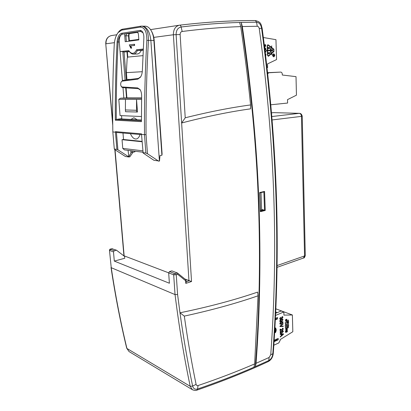<?xml version="1.0" encoding="UTF-8"?>
<svg xmlns="http://www.w3.org/2000/svg" width="411" height="411" viewBox="0 0 411 411"><rect width="100%" height="100%" fill="white"/><g stroke="black" fill="none" stroke-linecap="round" stroke-linejoin="round"><path stroke-width="0.62" d="M256.053 363.303L255.349 366.597C259.454 313.531 260.482 258.781 258.437 202.34C256.433 145.972 250.695 85.991 241.226 22.41L256.628 22.209C259.233 22.574 260.882 24.557 261.586 28.159C277.764 148.186 280.112 252.637 272.817 353.876C272.411 357.025 271.06 359.255 268.768 360.555L269.123 357.472L256.053 363.303C259.947 311.194 260.898 257.569 258.899 202.428C256.952 147.364 251.429 88.735 242.336 26.545L257.24 26.273C258.303 26.391 258.981 27.188 259.269 28.667C275.627 149.224 278.021 253.037 270.762 354.77L269.123 357.472M271.44 53.764L272.056 54.956L271.686 53.528L273.926 51.539L273.854 49.222L271.491 47.337L271.748 45.883L271.203 47.111L267.89 44.676L267.15 45.883L267.299 50.301L266.395 50.322L266.426 50.794L267.314 50.769L267.458 55.172L268.347 56.338L271.44 53.764L268.337 56.338M272.046 54.956L271.686 53.528M273.747 56.888L273.772 56.888C275.087 55.783 275.046 54.745 273.649 53.774L273.613 53.774C272.298 54.889 272.344 55.927 273.747 56.888C275.067 55.773 275.021 54.735 273.623 53.774L273.603 53.779M285.542 328.302L285.224 325.158L286.59 323.791L285.326 323.95L285.285 322.645L286.554 322.501L286.734 321.289L288.034 320.071L288.476 320.292L288.563 323.349L286.318 325.466L286.349 326.622L288.594 324.505L288.625 325.671L285.604 328.343L285.362 325.214M287.906 326.355L288.317 326.355M288.08 326.391L288.388 326.375L288.126 327.952L287.813 327.968L288.08 326.391M285.465 321.181L285.66 319.537L286.811 319.229M285.619 320.755L285.886 321.181L285.532 321.217L285.804 319.594L286.883 319.244L286.621 320.863L286.662 319.655M285.876 320.77L285.83 319.994L286.739 319.666L286.606 320.452M286.457 320.4L286.611 320.868M286.195 331.708L286.801 330.331L287.197 330.244L287.423 331.384L287.109 331.975L286.806 331.99L287.012 330.773L286.041 332.458L285.578 332.052L285.553 331.338L286.035 330.68L286.138 332.006L286.39 330.67L287.125 330.223M287.119 331.384L286.847 331.564M268.321 55.87L267.761 55.166L267.618 50.764L270.104 50.702L271.265 53.363L268.311 55.87L267.782 55.161L267.638 50.764M273.618 53.892L273.598 53.892C272.38 54.925 272.421 55.886 273.716 56.775L273.757 56.769C272.447 55.881 272.406 54.92 273.618 53.892L273.654 53.892C274.949 54.786 274.985 55.747 273.767 56.769L273.767 56.769M288.085 326.498L287.849 327.86L288.121 327.844L288.352 326.483L288.085 326.498M287.787 327.824L288.404 327.259M268.594 52.469L268.414 53.646L268.82 53.738L269.873 52.577L268.681 53.687L268.527 52.403M184.899 279.012L191.531 281.53L181.631 122.992L185.227 117.793L180.136 34.539C180.157 32.767 180.84 31.745 182.186 31.472L181.123 26.998C202.037 24.475 221.534 22.959 239.618 22.456L241.226 22.41L242.336 26.545M269.842 52.659L269.714 53.615L269.991 53.25L269.703 52.444M288.106 327.331L287.798 327.731L288.054 327.007L287.777 327.007L288.465 326.704L288.168 327.382M288.394 327.043L288.209 327.269L288.25 326.92M140.048 134.489L139.535 135.943C138.435 138.158 137.11 139.17 135.558 138.99C133.616 138.774 131.895 137.002 130.41 133.662M130.852 119.431L133.894 117.757L137.269 119.765M143.223 50.193L141.24 50.409L140.783 51.313C139.827 52.937 138.692 53.826 137.377 53.98L133.318 54.088C131.967 54.093 130.724 53.322 129.583 51.776L128.787 50.625L120.069 51.591L119.288 41.994L118.132 42.004C118.291 38.377 120.125 34.647 122.329 34.175L140.567 31.406L143.023 32.782M127.163 79.837L127.985 79.385L128.741 79.636M128.001 79.385L130.379 79.426M122.822 80.392L121.302 81.748L122.838 80.392L138.445 78.388L140.742 76.775M138.23 88.648L137.603 87.903L122.088 86.962L121.25 86.444L121.651 87.014L122.678 87.641L138.23 88.648L140.274 89.917M141.615 97.926L126.901 97.905L126.095 87.862M126.968 79.862L126.388 72.639L142.288 71.704M126.388 72.639L127.122 58.948C127.261 57.787 127.6 57.155 128.15 57.052L142.971 55.634M126.901 97.905L120.464 98.224L118.805 99.344L141.595 99.457M122.088 86.962L122.678 87.641M121.25 86.444C120.464 84.933 120.485 83.366 121.307 81.748M114.823 149.625L123.922 255.76L168.664 272.842M142.853 152.209L124.379 149.876L122.761 148.386L122.041 139.699L123.521 139.509L122.987 133.025M120.464 98.224L141.61 98.27M137.603 87.903L140.069 89.583C141.122 91.257 141.646 93.425 141.646 96.087L141.441 121.651L115.316 120.187C115.142 94.448 115.738 68.37 117.104 41.943C117.592 37.072 119.092 34.18 121.615 33.27L139.827 30.44C141.019 30.306 142.016 30.948 142.817 32.366C143.619 33.928 143.963 35.916 143.845 38.331L142.376 70.497C142.247 73.137 141.631 75.347 140.526 77.119L137.829 79.159L122.216 81.147M158.703 161.194L147.477 153.76L146.049 134.638L144.492 134.659C144.251 103.813 145.037 72.367 146.85 40.324C146.891 31.693 144.651 27.296 140.136 27.126L121.713 30.111L118.049 32.669C115.84 35.716 114.571 39.672 114.248 44.547C112.814 74.18 112.347 103.32 112.835 131.957L115.445 132.178L115.46 131.643L141.466 133.832L143.141 153.031L153.899 160.295L159.494 161.071L159.997 155.553L161.908 155.255L153.889 40.376C153.58 36.425 152.615 33.075 150.991 30.322C149.342 27.681 147.477 26.304 145.391 26.196L140.994 26.16L122.545 29.181C121.168 29.438 119.863 30.347 118.64 31.904L118.096 32.608M142.889 152.645L145.874 153.02L144.492 134.659L141.497 134.402M141.446 116.529L120.043 115.583L118.805 99.344M114.309 261.093L113.493 251.917L114.248 250.777L116.472 250.201L124.605 256.454L124.759 258.262L114.309 261.093L169.394 283.246L168.669 272.899L169.486 271.594L171.844 270.875L177.429 272.986L177.66 274.317L185.623 280.728L185.793 283.395L191.531 281.53M239.618 22.456L240.733 26.602C244.73 53.507 248.013 79.616 250.582 104.933L250.505 108.853C229.502 111.777 206.548 116.488 181.631 122.992L176.108 34.601C176.165 30.26 177.84 27.722 181.123 26.998C180.871 25.78 180.408 25.169 179.741 25.163L150.529 29.607M142.751 150.842L122.761 148.386M121.826 118.959L121.553 115.65M133.169 152.075L129.789 156.884L128.802 156.755L130.939 152.969L132.065 152.157L133.19 152.044M130.939 152.969L130.755 150.683M131.962 150.832L132.065 152.157M128.083 150.344L128.802 156.755M141.512 134.618L116.431 132.46L117.9 149.804L116.904 149.347L115.445 132.178M116.431 132.46L115.46 131.643M141.24 50.409L137.397 50.486L136.555 49.767L136.19 50.558C134.084 53.964 131.772 54.216 129.254 51.313L129.177 51.205M143.239 49.849L137.397 50.486C136.334 52.798 134.972 54 133.318 54.088M134.227 44.265L134.315 45.431L130.467 45.898L131.366 48.123L130.785 48.19L129.295 44.876L134.536 44.26L134.623 45.426L130.467 45.898M129.511 51.673L123.552 51.986L129.29 51.365M126.3 79.95L124.06 51.961M126.994 51.904L127.446 57.674M134.829 151.197L134.88 151.849L133.19 152.106M134.88 151.849L135.034 151.222M137.716 32.104L126.716 33.769L125.92 35.752L126.377 41.562M137.911 32.315L129.398 33.599L128.813 34.082L128.52 35.762L128.946 41.223M116.904 149.347L114.299 149.013L114.72 149.563L125.391 156.483L129.028 156.997M128.602 156.725L117.9 149.804M114.299 149.013L112.835 131.957M125.088 80.104L122.791 51.478L123.552 51.986M126.521 97.931L125.709 87.836M122.791 51.478L120.069 51.591L122.416 80.505M136.555 49.767L143.28 49.022M125.211 41.717L124.739 35.762C124.708 34.596 124.98 33.908 125.561 33.697L137.31 31.924L138.379 33.753L138.841 39.908L125.211 41.717M134.315 45.431L134.623 45.426M130.775 45.893L131.674 48.118L131.366 48.123M131.674 48.118L130.785 48.19M151.068 30.455L151.51 31.19C153.067 33.928 153.955 37.016 154.182 40.453L162.098 153.966L161.908 155.255M141.292 50.399L141.055 50.83M127.364 51.904L127.785 57.227M129.141 33.702L128.946 35.875L129.357 41.167M146.049 134.638C145.823 103.798 146.624 72.393 148.443 40.417L150.863 40.396L159.411 161.086M145.874 153.02L147.477 153.76M154.182 40.453L150.863 40.396C149.825 31.739 146.979 26.972 142.329 26.099M141.441 120.783L116.267 119.421L120.135 118.871L141.441 119.981M123.845 98.09L122.997 87.661M120.135 118.871L121.8 118.63M121.615 33.27L122.38 34.175C120.192 34.986 119.159 37.596 119.288 41.994M140.845 31.385L139.827 30.44M122.38 34.175L140.608 31.406M146.85 40.324L148.443 40.417C148.448 31.632 146.182 26.864 141.641 26.104M115.316 120.187L116.272 119.421C116.138 93.96 116.76 68.154 118.132 42.004L117.104 41.943M136.575 112.105L136.524 99.431L137.495 112.018L125.54 111.725L125.396 109.953L136.431 110.287M123.521 139.509L142.031 141.384M142.057 141.744L122.041 139.699M125.463 99.38L125.396 109.953M271.82 116.539L299.393 113.333C300.785 113.323 301.731 114.273 302.229 116.185L301.469 116.37C301.294 114.566 300.539 113.559 299.203 113.344L273.685 112.635L271.512 112.861M303.421 258.051L304.556 255.95L305.275 255.37C304.808 257.281 304.191 258.175 303.421 258.051L277.076 267.34M111.992 248.737L116.472 250.201M274.086 55.028L273.952 55.788L273.767 55.038L274.086 55.028M269.565 47.563L269.38 48.59L268.352 48.616L268.178 47.589L269.565 47.563M198.071 385.549L197.537 389.022L196.987 390.111C223.152 381.054 246.934 371.523 268.332 361.521L268.768 360.555L253.947 367.208C236.618 374.775 217.815 382.045 197.537 389.022C195.009 389.685 193.376 388.703 192.631 386.078C187.791 363 183.573 338.572 179.982 312.792C208.649 306.894 234.542 299.994 257.671 292.093L258.031 295.812L254.645 363.91C237.275 371.431 218.416 378.644 198.071 385.549C197.049 385.821 196.396 385.42 196.098 384.357C191.629 362.79 187.699 340.036 184.308 316.105L179.982 312.792L177.588 294.497L175.04 294.589L111.242 267.705L109.47 250.278L111.242 267.705C115.553 296.197 120.777 323.118 126.927 348.466L126.706 348.194C120.562 322.861 115.332 295.966 111.027 267.499M273.952 55.788L273.767 55.038M269.38 48.59L268.332 48.616L268.178 47.589M258.031 295.812C235.96 303.462 211.388 310.223 184.308 316.105M185.808 279.778L186.034 280.05L185.623 280.728M186.034 280.05L186.173 282.223L185.793 283.395M250.582 104.933C230.571 107.62 208.783 111.905 185.227 117.793M253.947 367.208L254.645 363.91M182.186 31.472C203.121 28.827 222.639 27.203 240.733 26.602M274.163 55.552L274.142 54.915L273.202 54.94L273.685 55.043L273.7 55.506L273.233 55.973L273.705 55.634L273.957 55.906L274.142 54.915M273.233 55.958L273.705 55.634M269.642 48.262L269.616 47.445L268.095 47.476L268.337 48.734L269.375 48.709L269.642 47.445L268.095 47.476M269.76 53.682L269.909 52.587M268.357 53.363L268.368 52.896M268.681 53.815L269.585 52.644M272.719 51.108L272.673 49.71L271.162 49.741L271.265 51.144M271.974 51.123L271.933 49.844L272.621 49.823L272.74 51.108L272.673 49.71M261.622 209.41L265.239 210.458L264.566 191.423L259.665 192.543L259.773 192.893M287.654 327.531L288.054 327.161M287.7 326.925L288.465 326.704M273.957 55.906L274.183 55.547M274.163 54.91L273.202 54.94M269.375 48.709L269.667 48.262M272.699 49.705L271.162 49.741M271.25 49.854L271.877 49.844L271.918 51.128L271.954 49.839M259.829 192.857L263.985 191.927L264.566 191.423M260.369 211.059L260.374 211.706L265.239 210.458M287.253 323.246L287.772 322.763L287.736 321.417M281.602 335.422L283.071 334.215M281.766 332.725L283.04 331.507L282.86 331.204L283.061 331.518L281.787 332.735L280.672 332.992L281.787 332.735M280.307 321.351L281.407 321.099L282.686 319.897L282.496 319.578M280.384 323.837L281.484 323.58L282.763 322.378L282.573 322.06M271.08 47.517L270.089 50.234L267.623 50.291L267.479 45.878L267.931 45.143L271.08 47.517M273.731 49.628L273.777 51.139L271.537 53.122L270.376 50.461L271.368 47.743L273.731 49.628M265.146 49.649L265.306 48.935L264.782 48.683M265.085 46.381L264.494 46.386L265.11 46.376L265.167 45.498L264.386 45.508M260.476 210.288L262.912 209.672M287.217 321.905L287.87 321.289L287.916 322.815L287.258 323.431L287.217 321.905M274.728 331.338L274.712 331.662M281.571 334.369L283.122 334.205L281.602 335.448L281.571 334.369M280.672 332.992L280.466 332.679L281.746 331.466L282.876 331.204M281.386 319.83L282.47 319.573L282.711 319.907L281.427 321.109L280.317 321.356L280.097 321.027L281.386 319.83M281.463 322.311L282.542 322.054L282.783 322.388L281.504 323.591L280.394 323.837L280.179 323.519L281.463 322.311M270.089 50.234L267.602 50.296L267.453 45.878L267.931 45.143M270.376 50.461L271.537 53.122M270.356 50.466L271.368 47.743M275.391 319.219L276.274 318.844L276.249 318.001M274.137 340.976L276.957 339.697L276.937 338.962M286.945 332.047L286.991 331.62M287.361 329.165L287.371 329.576L285.794 330.146L286.071 328.538L287.325 327.983L287.335 328.394L286.082 328.949L285.948 329.73L287.361 329.165L286.107 329.725M274.908 328.204C276.007 329.113 276.084 330.511 275.149 332.386L274.969 332.314C275.858 330.593 275.832 329.232 274.908 328.245M275.01 327.588L275.01 327.588C276.449 328.615 276.593 330.321 275.427 332.699L275.149 332.386M274.861 329.016L275.319 329.992L274.795 330.223M274.759 330.855L275.334 330.598L274.671 332.355M280.333 337.01L280.317 336.532L281.268 335.73L281.227 334.4L280.251 334.482L280.235 334.04L283.446 333.835L283.462 334.287L280.333 337.01L280.317 336.532M280.713 318.895L281.263 317.739L282.152 318.135L282.634 317.4L282.044 317.066L282.1 316.64L282.604 316.645L282.953 317.256L282.157 318.54L281.499 318.376L280.734 319.306L280.112 319.352L279.696 318.653L280.569 317.246L280.019 318.515L280.281 318.926L280.713 318.895L281.263 317.739M280.862 325.815L280.348 326.211L283.21 326.005L283.22 326.437L279.999 326.575L279.989 326.144L283.133 323.524L283.148 323.981L280.862 325.815M280.143 332.823L280.451 331.954L281.735 331.066L283.066 330.824L283.385 331.384L281.797 333.136L280.461 333.378L280.122 332.812L280.425 331.944L281.715 331.055L283.051 330.819M280.359 329.165L282.46 329.915L282.989 329.077L282.336 328.733L282.362 328.312L282.968 328.276L283.307 328.939L282.46 330.321L281.725 330.336L280.482 329.617L280.528 331.179L280.153 331.343L280.086 329.237L280.8 329.242M279.778 321.166L280.081 320.297L281.376 319.424L282.691 319.198L283.03 319.779L281.437 321.51L280.112 321.741L279.752 321.161L280.061 320.287L281.35 319.414L282.67 319.188M279.855 323.657L280.163 322.784L281.453 321.911L282.773 321.679L283.107 322.255L281.514 323.991L280.189 324.228L279.834 323.647L280.138 322.774L281.427 321.9L282.753 321.669M273.854 345.199L278.786 342.933L280.21 340.282L280.189 339.578L292.827 331.723L292.375 314.98L283.939 315.114L283.847 311.98L281.211 310.999L275.673 313.285M277.307 312.612L275.73 312.016M265.696 56.204L265.963 54.062L265.439 54.077L265.963 54.062M265.896 52.069L265.866 51.144L265.085 51.164L265.866 51.144M265.121 50.43C266.179 49.52 266.133 48.673 264.987 47.897L265.008 47.892C266.158 48.683 266.2 49.526 265.131 50.43L264.997 50.435M264.864 47.162L265.691 45.816L265.655 44.707L264.283 44.727L265.655 44.707M267.695 73.672L268.902 72.762L280.713 72.095C281.638 72.187 282.162 72.901 282.29 74.237L282.316 75.028L296.012 76.641L296.449 95.172L287.515 99.632L287.608 103.043L270.803 104.784M267.587 72.711L269.657 72.696M269.714 72.593L277.672 72.244L267.602 72.809M275.432 318.345L277.528 317.462L277.574 318.895L275.36 319.83M276.274 318.844L277.574 318.895M274.183 340.205L278.206 338.387L278.252 339.799L274.091 341.685M276.957 339.697L278.252 339.799M285.732 332.432L285.414 331.281L286.035 330.68M286.981 331.328L286.929 330.768M287.746 327.932L287.602 326.642M285.727 330.115L285.933 328.481L287.325 327.983M286.344 326.442L288.594 324.505M285.224 325.158L286.601 324.048M285.285 322.645L285.326 323.95M285.147 322.589L286.554 322.501M286.416 322.445L286.595 321.232L288.234 319.974M274.969 332.314L275.427 332.699M274.769 330.696L275.334 330.598M283.446 333.835L280.215 334.03L280.251 334.482M280.292 336.522L281.268 335.73M281.242 335.72L281.201 334.405M280.271 318.926L280.687 318.885M281.237 317.734L281.607 317.641M281.833 318.165L282.614 317.39L282.419 317.045M282.1 316.64L282.044 317.066M282.08 316.629L282.588 316.64M280.112 319.352L279.675 318.643L280.569 317.246M283.133 323.524L279.989 326.144M280.369 326.195L283.21 326.005M279.968 326.134L279.999 326.575M280.441 333.372L280.122 332.812M280.153 331.343L280.086 329.237M280.066 329.226L280.338 329.154M281.889 329.905L282.439 329.905L282.968 329.067L282.763 328.677M282.362 328.312L282.336 328.733M282.342 328.302L282.968 328.276M281.699 330.326L280.626 329.658M280.112 321.741L279.752 321.161M280.189 324.228L279.834 323.647M275.873 308.841L292.375 314.98M263.359 37.519L275.956 39.672L276.552 59.574L267.499 63.926L267.618 67.589L267.022 67.615L267.618 67.589M271.712 53.522L273.952 51.534L273.88 49.217L271.517 47.337L271.758 45.883M271.229 47.106L267.9 44.671M267.299 50.301L266.4 50.322M265.696 56.225L265.989 54.062M265.198 52.089L265.922 52.069L265.891 51.144M264.592 47.167L265.712 45.816L265.676 44.707M261.006 192.61L261.643 209.99M275.576 315.417L283.847 311.98M259.269 28.667L262.1 28.025C278.257 148.335 280.559 251.969 273.264 353.532L270.762 354.77M188.947 280.554L173.38 34.755C173.391 29.438 175.389 26.253 179.381 25.205L179.741 25.163C207.36 21.932 232.58 20.396 255.401 20.55L256.577 22.209L257.24 26.273M116.724 34.765L111.432 35.572C107.733 36.517 105.915 39.256 105.981 43.792L114.412 42.662M129.316 40.663L138.8 39.389M153.781 37.386L173.38 34.755L180.136 34.539M112.742 125.34L105.761 43.843L112.712 122.401M115.054 149.774L124.137 255.914M120.505 98.224L122.159 98.095M137.829 79.159L138.445 78.388M186.142 281.766L189.502 280.682M125.561 33.697L129.398 33.599M124.739 35.762L128.946 35.875M140.136 27.126L140.994 26.16M121.713 30.111L122.545 29.181M174.5 273.485L175.528 273.464L176.247 274.759L173.678 274.805L174.5 273.485L169.486 271.594M177.305 272.914L175.528 273.464M112.331 248.655L110.667 249.076L109.68 250.469L113.493 251.917M114.248 250.777L110.436 249.343M277.101 265.552L304.556 255.95L301.469 116.37L272.103 119.95M196.098 384.357L192.631 386.078L190.216 386.314C184.185 357.776 179.124 327.202 175.04 294.589L173.678 274.805L168.669 272.899M112.167 248.645L110.667 249.076M177.588 294.497L176.247 274.759L177.66 274.317M196.987 390.111C196.155 390.686 194.629 390.558 192.425 389.736L190.216 386.314L126.927 348.466L129.069 351.575L126.706 348.194M263.877 191.947L264.52 209.995L260.502 211.023M179.746 25.158C207.329 21.937 232.508 20.406 255.282 20.56L255.483 20.55C261.648 22.132 260.887 24.747 262.1 28.025M259.665 192.543L260.374 211.706M267.602 72.819L268.902 72.762M280.703 72.095L267.587 72.67L280.713 72.095M124.435 98.095L122.252 98.09M141.112 50.738L140.783 51.313M299.393 113.333L273.685 112.635M271.512 112.85L273.294 112.65M305.275 255.37L302.229 116.185M110.523 249.066C110.081 248.958 109.727 249.364 109.47 250.278M177.429 272.986L185.921 279.84M105.761 43.843C105.678 39.333 107.569 36.574 111.432 35.572M192.425 389.736L129.069 351.575M259.834 192.877L263.985 191.927M273.264 353.532C272.822 357.251 271.178 359.913 268.332 361.521M260.512 211.264L259.829 192.821"/></g></svg>
